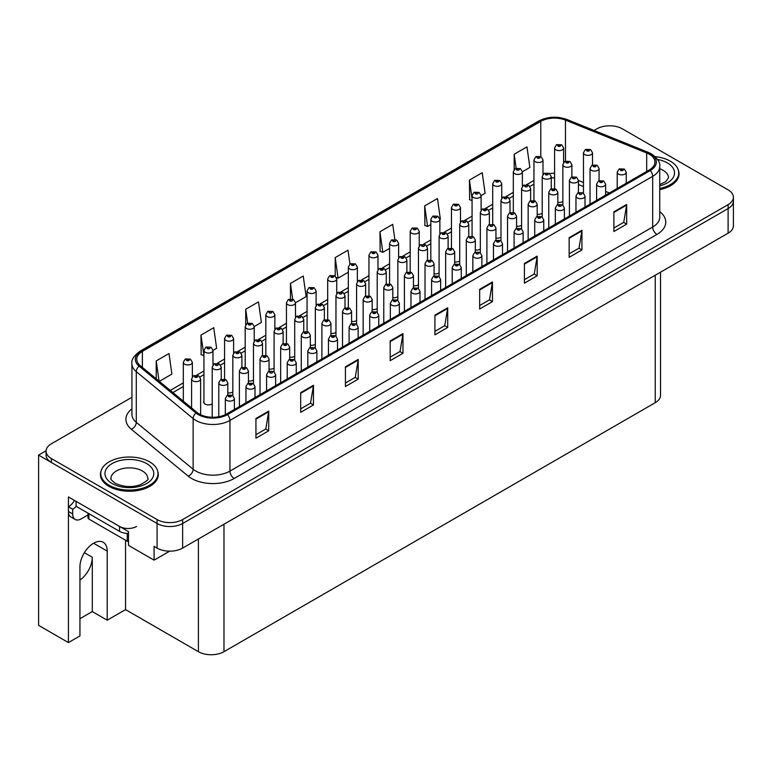 <?xml version="1.0" encoding="UTF-8"?>
<svg xmlns="http://www.w3.org/2000/svg" width="772" height="772" viewBox="0 0 772 772"><rect width="100%" height="100%" fill="white"/><g stroke="black" fill="none" stroke-linecap="round" stroke-linejoin="round"><path stroke-width="1.16" d="M660.533 272.188L660.533 395.312A18.084 10.441 180 0 1 655.235 402.695L223.976 651.684A18.084 10.441 180 0 1 198.404 651.684L125.537 609.61L107.211 620.186L107.211 551.102A19.281 11.136 120 0 0 103.216 542.272A19.281 11.136 120 0 0 93.576 543.227A19.281 11.136 120 0 0 79.941 566.851L79.941 635.935L68.428 642.584L38.6 625.359L38.6 455.104L157.073 523.493A18.084 10.441 0 0 0 182.636 523.493L728.102 208.575A18.084 10.441 0 0 0 733.4 201.193A18.084 10.441 0 0 1 728.102 208.575L182.636 523.493A18.084 10.441 0 0 1 157.073 523.493L51.386 462.476A18.084 10.441 0 0 1 46.088 455.104L46.088 451.166A18.084 10.441 0 0 0 51.386 458.549L157.073 519.556A18.084 10.441 0 0 0 182.636 519.556L728.102 204.638A18.084 10.441 0 0 0 733.4 197.256A18.084 10.441 0 0 0 728.102 189.873L622.425 128.856A18.084 10.441 0 0 0 596.852 128.856L594.083 130.458M203.943 401.131A4.825 2.779 0 0 0 203.644 402.106A4.825 2.779 0 0 0 205.053 404.074A4.825 2.779 0 0 0 212.213 403.852M68.428 642.584L68.428 496.927L128.519 531.618L128.519 545.399L154.082 560.154L154.082 546.383L157.073 548.101A18.084 10.441 0 0 0 182.636 548.101L728.102 233.183A18.084 10.441 0 0 0 733.4 225.8L733.4 197.256M169.676 551.16L154.082 560.154M610.324 125.807L608.954 125.807M46.098 450.771L38.6 455.104M372.191 309.524A4.825 2.779 0 0 0 377.209 308.588M392.813 297.616A4.825 2.779 0 0 0 397.841 296.68M413.445 285.708A4.825 2.779 0 0 0 418.463 284.772M475.32 249.983A4.825 2.779 0 0 0 480.338 249.047M495.942 238.075A4.825 2.779 0 0 0 500.97 237.139M537.196 214.259A4.825 2.779 0 0 0 542.214 213.323M516.564 226.167A4.825 2.779 0 0 0 521.592 225.231M434.067 273.799A4.825 2.779 0 0 0 439.085 272.863M351.569 321.432A4.825 2.779 0 0 0 356.587 320.496M330.937 333.34A4.825 2.779 0 0 0 335.965 332.404M310.315 345.248A4.825 2.779 0 0 0 315.333 344.312M289.683 357.156A4.825 2.779 0 0 0 294.711 356.22M269.061 369.064A4.825 2.779 0 0 0 274.089 368.128M248.439 380.972A4.825 2.779 0 0 0 253.457 380.036M227.808 392.88A4.825 2.779 0 0 0 232.835 391.944M454.689 261.891A4.825 2.779 0 0 0 459.716 260.955M557.818 202.351A4.825 2.779 0 0 0 562.846 201.424M125.537 609.61L125.537 540.226M79.941 618.71L92.293 611.578L107.211 620.186M92.293 611.578L92.293 557.259A19.281 11.136 -60 0 1 79.941 580.071M101.055 471.103A28.931 16.704 0 0 0 100.437 474.539A28.931 16.704 0 0 0 108.91 486.35A28.931 16.704 0 0 0 140.436 489.969A28.931 16.704 0 0 0 158.299 474.539A28.931 16.704 0 0 0 157.681 471.103M649.271 154.197A19.281 11.136 180 0 1 654.917 162.072A19.281 11.136 180 0 1 649.271 169.946L226.534 414.014A19.281 11.136 180 0 1 197.092 412.528L140.234 365.638A19.281 11.136 180 0 1 136.75 359.25A19.281 11.136 180 0 1 142.395 351.376L540.786 121.368A19.281 11.136 180 0 1 565.48 120.123L646.695 152.952A19.281 11.136 180 0 1 649.271 154.197M650.275 153.618A20.709 11.956 0 0 0 647.505 152.277L566.301 119.448A20.709 11.956 0 0 0 539.782 120.789L141.392 350.797A20.709 11.956 0 0 0 139.066 366.111L195.934 412.991A20.709 11.956 0 0 0 227.537 414.593L650.275 170.525A20.709 11.956 0 0 0 650.275 153.618M255.937 418.492L255.937 438.178L268.724 430.795L268.724 411.109L255.937 418.492M255.937 434.684L265.78 429L268.666 411.765A4.825 2.779 -120 0 0 268.724 411.109M265.693 429.049L268.724 430.795M300.684 392.658L300.684 412.335L313.461 404.962L313.461 385.276L300.684 392.658M300.684 408.851L310.527 403.158L313.413 385.932A4.825 2.779 -120 0 0 313.461 385.276M310.44 403.216L313.461 404.962M345.422 366.825L345.422 386.502L358.208 379.129L358.208 359.443L345.422 366.825M345.422 383.018L355.274 377.325L358.16 360.099A4.825 2.779 -120 0 0 358.208 359.443M355.188 377.383L358.208 379.129M390.169 340.992L390.169 360.669L402.955 353.296L402.955 333.61L390.169 340.992M390.169 357.175L400.021 351.492L402.907 334.266A4.825 2.779 -120 0 0 402.955 333.61M399.935 351.55L402.955 353.296M613.894 211.817L613.894 231.504L626.681 224.121L626.681 204.445L613.894 211.817M613.894 228.01L623.747 222.326L626.632 205.091A4.825 2.779 -120 0 0 626.681 204.445M623.66 222.375L626.681 224.121M569.147 237.66L569.147 257.337L581.934 249.954L581.934 230.278L569.147 237.66M569.147 253.843L579 248.159L581.885 230.924A4.825 2.779 -120 0 0 581.934 230.278M578.913 248.208L581.934 249.954M524.41 263.493L524.41 283.17L537.187 275.787L537.187 256.111L524.41 263.493M524.41 279.676L534.253 273.992L537.138 256.758A4.825 2.779 -120 0 0 537.187 256.111M534.166 274.041L537.187 275.787M479.663 289.326L479.663 309.003L492.449 301.62L492.449 281.944L479.663 289.326M479.663 305.509L489.506 299.825L492.391 282.591A4.825 2.779 -120 0 0 492.449 281.944M489.419 299.874L492.449 301.62M434.916 315.159L434.916 334.836L447.702 327.453L447.702 307.777L434.916 315.159M434.916 331.342L444.759 325.659L447.644 308.433A4.825 2.779 -120 0 0 447.702 307.777M444.672 325.716L447.702 327.453M659.742 189.632A28.931 16.704 0 0 0 679.051 173.883A28.931 16.704 0 0 0 678.434 170.458M131.925 397.281L51.386 443.784A18.084 10.441 0 0 0 46.088 451.166M254.229 326.566L261.38 322.435L258.495 301.871L245.708 309.254L245.708 324.78M212.985 350.382L216.633 348.268L213.748 327.704L200.961 335.087L201.164 354.647M159.302 381.368L171.886 374.102L169 353.537L156.214 360.92L156.214 378.82M394.839 239.436L392.726 224.372L379.94 231.754L380.152 251.315M439.866 219.393L440.358 219.103L437.473 198.539L424.687 205.921L424.899 225.482M481.11 195.577L485.105 193.27L482.22 172.706L469.434 180.088L469.637 199.649M522.364 171.76L529.853 167.437L526.967 146.873L514.181 154.246L514.181 169.502M295.483 302.749L306.127 296.602L303.242 276.038L290.455 283.421L290.455 298.947M349.928 264.072L347.979 250.205L335.202 257.587L335.202 276.029M335.202 257.587L338.088 278.152L348.317 272.236M338.088 278.152L336.418 277.524M379.94 231.754L382.825 252.319L389.57 248.42M382.825 252.319L379.94 251.238M424.687 205.921L427.572 226.485L430.824 224.604M427.572 226.485L424.687 225.405M472.068 200.556L469.434 199.572M469.434 180.088L472.068 198.896M514.181 154.246L516.14 168.209M290.455 283.421L292.665 299.189M245.708 309.254L247.658 323.14M200.961 335.087L203.943 355.593M203.847 355.651L200.961 354.57M156.214 360.92L159.061 381.156M563.618 162.467L563.618 148.002A4.516 2.606 180 0 1 560.829 150.415A4.516 2.606 180 0 1 555.898 149.845A4.516 2.606 180 0 1 554.576 148.002L556.38 144.866A3.011 1.814 57.8 0 1 557.982 144.953A1.505 0.868 0 0 0 558.031 146.159A1.505 0.868 0 0 0 560.163 146.159A1.505 0.868 0 0 0 560.163 144.924A1.505 0.868 0 0 0 558.079 144.895L559.7 145.541L558.667 145.783L557.982 144.953M558.687 145.792L558.687 145.281M558.079 144.895A3.011 1.66 -117.9 0 0 556.67 144.692A3.011 1.66 -117.9 0 0 556.535 144.779M592.51 164.986L592.51 152.769A4.516 2.606 180 0 1 589.721 155.182A4.516 2.606 180 0 1 584.79 154.622A4.516 2.606 180 0 1 583.468 152.769L585.273 149.633A3.011 1.814 57.8 0 1 586.874 149.729A1.505 0.868 0 0 0 586.923 150.926A1.505 0.868 0 0 0 589.055 150.926A1.505 0.868 0 0 0 589.055 149.7A1.505 0.868 0 0 0 586.971 149.671L588.592 150.308L587.56 150.559L586.874 149.729M587.579 150.569L587.579 150.058M586.971 149.671A3.011 1.66 -117.9 0 0 585.562 149.469A3.011 1.66 -117.9 0 0 585.427 149.556M587.56 150.559L587.54 150.077M599.072 180.677L599.072 168.47A4.516 2.606 180 0 1 596.283 170.882A4.516 2.606 180 0 1 591.352 170.313A4.516 2.606 180 0 1 590.03 168.47L591.834 165.333A3.011 1.814 57.8 0 1 593.436 165.42A1.505 0.868 0 0 0 593.485 166.627A1.505 0.868 0 0 0 595.617 166.627A1.505 0.868 0 0 0 595.617 165.391A1.505 0.868 0 0 0 593.533 165.372L595.154 166.009L594.122 166.26L593.436 165.42M594.141 166.269L594.141 165.758M593.533 165.372A3.011 1.66 -117.9 0 0 592.124 165.169A3.011 1.66 -117.9 0 0 591.989 165.247M626.256 183.234L626.256 172.262A4.516 2.606 180 0 1 623.467 174.675A4.516 2.606 180 0 1 618.546 174.105A4.516 2.606 180 0 1 617.214 172.262L619.019 169.126A3.011 1.814 57.8 0 1 620.63 169.213A1.505 0.868 0 0 0 620.669 170.409A1.505 0.868 0 0 0 622.801 170.409A1.505 0.868 0 0 0 622.801 169.184A1.505 0.868 0 0 0 620.717 169.155L622.338 169.801L621.315 170.043L620.63 169.213M620.717 169.155A3.011 1.66 -117.9 0 0 619.308 168.952A3.011 1.66 -117.9 0 0 619.183 169.039M542.986 174.375L542.986 159.91A4.516 2.606 180 0 1 540.197 162.323A4.516 2.606 180 0 1 535.276 161.753A4.516 2.606 180 0 1 533.954 159.91L535.749 156.774A3.011 1.814 57.8 0 1 537.36 156.861A1.505 0.868 0 0 0 537.409 158.067A1.505 0.868 0 0 0 539.532 158.067A1.505 0.868 0 0 0 539.532 156.832A1.505 0.868 0 0 0 537.447 156.803L539.068 157.449L538.045 157.691L537.36 156.861M538.065 157.7L538.065 157.189M537.447 156.803A3.011 1.66 -117.9 0 0 536.038 156.6A3.011 1.66 -117.9 0 0 535.913 156.687M522.364 186.284L522.364 171.818A4.516 2.606 180 0 1 519.575 174.231A4.516 2.606 180 0 1 514.644 173.661A4.516 2.606 180 0 1 513.322 171.818L515.127 168.682A3.011 1.814 57.8 0 1 516.729 168.769A1.505 0.868 0 0 0 516.777 169.975A1.505 0.868 0 0 0 518.909 169.975A1.505 0.868 0 0 0 518.909 168.74A1.505 0.868 0 0 0 516.825 168.711L517.433 169.097M516.825 168.711A3.011 1.66 -117.9 0 0 515.416 168.508A3.011 1.66 -117.9 0 0 515.281 168.595M517.404 169.589L516.729 168.769M501.742 198.192L501.742 183.726A4.516 2.606 180 0 1 498.944 186.139A4.516 2.606 180 0 1 494.022 185.57A4.516 2.606 180 0 1 492.7 183.726L494.505 180.59A3.011 1.814 57.8 0 1 496.106 180.677A1.505 0.868 0 0 0 496.155 181.883A1.505 0.868 0 0 0 498.287 181.883A1.505 0.868 0 0 0 498.287 180.648A1.505 0.868 0 0 0 496.203 180.619L497.824 181.266L496.792 181.507L496.106 180.677M496.811 181.516L496.811 181.005M496.203 180.619A3.011 1.66 -117.9 0 0 494.794 180.416A3.011 1.66 -117.9 0 0 494.659 180.503M496.792 181.507L496.772 181.024M481.11 210.1L481.11 195.634A4.516 2.606 180 0 1 478.322 198.047A4.516 2.606 180 0 1 473.4 197.478A4.516 2.606 180 0 1 472.068 195.634L473.873 192.498A3.011 1.814 57.8 0 1 475.484 192.585A1.505 0.868 0 0 0 475.523 193.791A1.505 0.868 0 0 0 477.656 193.791A1.505 0.868 0 0 0 477.656 192.556A1.505 0.868 0 0 0 475.571 192.527L476.189 192.913M475.571 192.527A3.011 1.66 -117.9 0 0 474.162 192.325A3.011 1.66 -117.9 0 0 474.037 192.411M476.15 193.405L475.484 192.585M476.17 193.415L476.15 192.932M571.878 176.894L571.878 164.677A4.516 2.606 180 0 1 569.089 167.09A4.516 2.606 180 0 1 564.168 166.53A4.516 2.606 180 0 1 562.846 164.677L564.641 161.541A3.011 1.814 57.8 0 1 566.252 161.637A1.505 0.868 0 0 0 566.301 162.834A1.505 0.868 0 0 0 568.424 162.834A1.505 0.868 0 0 0 568.424 161.609A1.505 0.868 0 0 0 566.349 161.58L567.96 162.216L566.938 162.467L566.252 161.637M566.349 161.58A3.011 1.66 -117.9 0 0 564.94 161.377A3.011 1.66 -117.9 0 0 564.805 161.464M551.256 188.802L551.256 176.585A4.516 2.606 180 0 1 548.467 178.998A4.516 2.606 180 0 1 543.536 178.438A4.516 2.606 180 0 1 542.214 176.585L544.019 173.449A3.011 1.814 57.8 0 1 545.63 173.546A1.505 0.868 0 0 0 545.669 174.742A1.505 0.868 0 0 0 547.802 174.742A1.505 0.868 0 0 0 547.802 173.517A1.505 0.868 0 0 0 545.717 173.488L547.338 174.125L546.306 174.375L545.63 173.546M546.325 174.385L546.325 173.874M545.717 173.488A3.011 1.66 -117.9 0 0 544.308 173.285A3.011 1.66 -117.9 0 0 544.173 173.372M546.306 174.375L546.296 173.893M530.634 200.71L530.634 188.493A4.516 2.606 180 0 1 527.845 190.906A4.516 2.606 180 0 1 522.914 190.346A4.516 2.606 180 0 1 521.592 188.493L523.397 185.357A3.011 1.814 57.8 0 1 524.999 185.454A1.505 0.868 0 0 0 525.047 186.65A1.505 0.868 0 0 0 527.179 186.65A1.505 0.868 0 0 0 527.179 185.425A1.505 0.868 0 0 0 525.095 185.396L525.703 185.782M525.095 185.396A3.011 1.66 -117.9 0 0 523.686 185.193A3.011 1.66 -117.9 0 0 523.551 185.28M525.664 185.801L524.999 185.454M510.002 212.618L510.002 200.402A4.516 2.606 180 0 1 507.214 202.814A4.516 2.606 180 0 1 502.292 202.254A4.516 2.606 180 0 1 500.97 200.402L502.765 197.265A3.011 1.814 57.8 0 1 504.377 197.362A1.505 0.868 0 0 0 504.425 198.558A1.505 0.868 0 0 0 506.548 198.558A1.505 0.868 0 0 0 506.548 197.333A1.505 0.868 0 0 0 504.463 197.304L505.081 197.69M504.463 197.304A3.011 1.66 -117.9 0 0 503.054 197.101A3.011 1.66 -117.9 0 0 502.929 197.188M505.042 198.182L504.377 197.362M505.062 198.192L505.042 197.709M578.44 192.585L578.44 180.378A4.516 2.606 180 0 1 575.651 182.79A4.516 2.606 180 0 1 570.73 182.221A4.516 2.606 180 0 1 569.408 180.378L571.212 177.242A3.011 1.814 57.8 0 1 572.814 177.328A1.505 0.868 0 0 0 572.863 178.535A1.505 0.868 0 0 0 574.986 178.535A1.505 0.868 0 0 0 574.986 177.299A1.505 0.868 0 0 0 572.911 177.28L573.519 177.666M572.911 177.28A3.011 1.66 -117.9 0 0 571.502 177.077A3.011 1.66 -117.9 0 0 571.367 177.155M573.48 178.149L572.814 177.328M573.499 178.168L573.48 177.685M557.818 204.493L557.818 192.286A4.516 2.606 180 0 1 555.029 194.698A4.516 2.606 180 0 1 550.108 194.129A4.516 2.606 180 0 1 548.776 192.286L550.581 189.15A3.011 1.814 57.8 0 1 552.192 189.236A1.505 0.868 0 0 0 552.231 190.443A1.505 0.868 0 0 0 554.364 190.443A1.505 0.868 0 0 0 554.364 189.208A1.505 0.868 0 0 0 552.279 189.188L553.9 189.825L552.877 190.076L552.192 189.236M552.897 190.086L552.897 189.574M552.279 189.188A3.011 1.66 -117.9 0 0 550.87 188.986A3.011 1.66 -117.9 0 0 550.735 189.063M537.196 216.401L537.196 204.194A4.516 2.606 180 0 1 534.407 206.606A4.516 2.606 180 0 1 529.476 206.037A4.516 2.606 180 0 1 528.154 204.194L529.959 201.058A3.011 1.814 57.8 0 1 531.561 201.145A1.505 0.868 0 0 0 531.609 202.351A1.505 0.868 0 0 0 533.741 202.351A1.505 0.868 0 0 0 533.741 201.116A1.505 0.868 0 0 0 531.657 201.096L533.278 201.733L532.246 201.984L531.561 201.145M531.657 201.096A3.011 1.66 -117.9 0 0 530.248 200.894A3.011 1.66 -117.9 0 0 530.113 200.971M516.564 228.309L516.564 216.102A4.516 2.606 180 0 1 513.776 218.515A4.516 2.606 180 0 1 508.854 217.945A4.516 2.606 180 0 1 507.532 216.102L509.327 212.966A3.011 1.814 57.8 0 1 510.939 213.053A1.505 0.868 0 0 0 510.987 214.259A1.505 0.868 0 0 0 513.11 214.259A1.505 0.868 0 0 0 513.11 213.024A1.505 0.868 0 0 0 511.035 213.004L511.643 213.381M511.035 213.004A3.011 1.66 -117.9 0 0 509.626 212.802A3.011 1.66 -117.9 0 0 509.491 212.879M511.604 213.873L510.939 213.053M511.624 213.892L511.604 213.41M659.742 188.465A28.622 16.53 0 0 0 678.742 172.899A28.622 16.53 0 0 0 670.366 161.213A28.622 16.53 0 0 0 655.148 156.629M87.998 514.953L81.214 518.871A12.053 6.958 -60 0 1 75.193 519.469A12.053 6.958 -60 0 1 72.693 513.949L72.693 509.231L68.428 506.77A12.053 6.958 120 0 0 74.459 500.41M76.196 506.336A12.053 6.958 -60 0 1 72.693 509.231M75.193 519.469L70.927 517.008A12.053 6.958 -60 0 1 68.428 511.489L68.428 506.77M136.615 526.446A12.053 6.958 180 0 1 119.564 526.446L76.1 501.356L76.1 506.278L119.564 531.368A12.053 6.958 0 0 0 128.519 533.404M109.132 485.241A28.622 16.53 0 0 0 140.321 488.821A28.622 16.53 0 0 0 157.999 473.554A28.622 16.53 0 0 0 149.614 461.868A28.622 16.53 0 0 0 118.415 458.278A28.622 16.53 0 0 0 100.746 473.554A28.622 16.53 0 0 0 109.132 485.241M128.519 541.654A3.011 1.737 180 0 1 127.235 541.211L88.886 519.073A3.011 1.737 180 0 1 87.998 517.838L87.998 513.148M605.634 195.142L605.634 184.17A4.516 2.606 180 0 1 602.845 186.583A4.516 2.606 180 0 1 597.914 186.013A4.516 2.606 180 0 1 596.592 184.17L598.396 181.034A3.011 1.814 57.8 0 1 599.998 181.121A1.505 0.868 0 0 0 600.047 182.317A1.505 0.868 0 0 0 602.179 182.317A1.505 0.868 0 0 0 602.179 181.092A1.505 0.868 0 0 0 600.095 181.063L601.716 181.709L600.684 181.951L599.998 181.121M600.703 181.96L600.703 181.449M600.095 181.063A3.011 1.66 -117.9 0 0 598.686 180.86A3.011 1.66 -117.9 0 0 598.551 180.947M600.684 181.951L600.664 181.468M585.012 207.05L585.012 196.078A4.516 2.606 180 0 1 582.213 198.491A4.516 2.606 180 0 1 577.292 197.921A4.516 2.606 180 0 1 575.97 196.078L577.774 192.942A3.011 1.814 57.8 0 1 579.376 193.029A1.505 0.868 0 0 0 579.425 194.226A1.505 0.868 0 0 0 581.557 194.226A1.505 0.868 0 0 0 581.557 193A1.505 0.868 0 0 0 579.473 192.971L580.081 193.357M579.473 192.971A3.011 1.66 -117.9 0 0 578.064 192.768A3.011 1.66 -117.9 0 0 577.929 192.855M580.042 193.376L579.376 193.029M564.38 218.958L564.38 207.986A4.516 2.606 180 0 1 561.591 210.399A4.516 2.606 180 0 1 556.67 209.83A4.516 2.606 180 0 1 555.338 207.986L557.143 204.85A3.011 1.814 57.8 0 1 558.754 204.937A1.505 0.868 0 0 0 558.793 206.134A1.505 0.868 0 0 0 560.926 206.134A1.505 0.868 0 0 0 560.926 204.908A1.505 0.868 0 0 0 558.841 204.879L559.459 205.265M558.841 204.879A3.011 1.66 -117.9 0 0 557.432 204.676A3.011 1.66 -117.9 0 0 557.307 204.763M559.42 205.757L558.754 204.937M559.439 205.767L559.42 205.284M543.758 230.867L543.758 219.895A4.516 2.606 180 0 1 540.969 222.307A4.516 2.606 180 0 1 536.038 221.738A4.516 2.606 180 0 1 534.716 219.895L536.521 216.758A3.011 1.814 57.8 0 1 538.123 216.845A1.505 0.868 0 0 0 538.171 218.042A1.505 0.868 0 0 0 540.303 218.042A1.505 0.868 0 0 0 540.303 216.816A1.505 0.868 0 0 0 538.219 216.787L539.84 217.434L538.808 217.675L538.123 216.845M538.219 216.787A3.011 1.66 -117.9 0 0 536.81 216.585A3.011 1.66 -117.9 0 0 536.675 216.671M523.126 242.775L523.126 231.803A4.516 2.606 180 0 1 520.338 234.215A4.516 2.606 180 0 1 515.416 233.646A4.516 2.606 180 0 1 514.094 231.803L515.899 228.666A3.011 1.814 57.8 0 1 517.501 228.753A1.505 0.868 0 0 0 517.549 229.95A1.505 0.868 0 0 0 519.672 229.95A1.505 0.868 0 0 0 519.672 228.724A1.505 0.868 0 0 0 517.597 228.695L518.205 229.081M517.597 228.695A3.011 1.66 -117.9 0 0 516.188 228.493A3.011 1.66 -117.9 0 0 516.053 228.58M518.166 229.573L517.501 228.753M518.186 229.583L518.166 229.101M502.504 254.683L502.504 243.711A4.516 2.606 180 0 1 499.716 246.114A4.516 2.606 180 0 1 494.794 245.554A4.516 2.606 180 0 1 493.462 243.711L495.267 240.575A3.011 1.814 57.8 0 1 496.878 240.661A1.505 0.868 0 0 0 496.917 241.858A1.505 0.868 0 0 0 499.05 241.858A1.505 0.868 0 0 0 499.05 240.632A1.505 0.868 0 0 0 496.965 240.603L498.587 241.25L497.564 241.491L496.878 240.661M497.583 241.501L497.583 240.989M496.965 240.603A3.011 1.66 -117.9 0 0 495.556 240.401A3.011 1.66 -117.9 0 0 495.421 240.488M497.564 241.491L497.544 241.009M481.882 266.591L481.882 255.619A4.516 2.606 180 0 1 479.094 258.022A4.516 2.606 180 0 1 474.162 257.462A4.516 2.606 180 0 1 472.84 255.619L474.645 252.483A3.011 1.814 57.8 0 1 476.247 252.569A1.505 0.868 0 0 0 476.295 253.766A1.505 0.868 0 0 0 478.428 253.766A1.505 0.868 0 0 0 478.428 252.54A1.505 0.868 0 0 0 476.343 252.512L476.951 252.898M476.343 252.512A3.011 1.66 -117.9 0 0 474.934 252.309A3.011 1.66 -117.9 0 0 474.799 252.396M476.913 253.39L476.247 252.569M476.932 253.399L476.913 252.917M461.251 278.499L461.251 267.527A4.516 2.606 180 0 1 458.462 269.93A4.516 2.606 180 0 1 453.54 269.37A4.516 2.606 180 0 1 452.218 267.527L454.013 264.391A3.011 1.814 57.8 0 1 455.625 264.478A1.505 0.868 0 0 0 455.673 265.674A1.505 0.868 0 0 0 457.796 265.674A1.505 0.868 0 0 0 457.796 264.449A1.505 0.868 0 0 0 455.721 264.42L457.333 265.066L456.31 265.307L455.625 264.478M456.329 265.317L456.329 264.806M455.721 264.42A3.011 1.66 -117.9 0 0 454.312 264.217A3.011 1.66 -117.9 0 0 454.177 264.304M440.629 290.407L440.629 279.435A4.516 2.606 180 0 1 437.84 281.838A4.516 2.606 180 0 1 432.909 281.278A4.516 2.606 180 0 1 431.587 279.435L433.391 276.299A3.011 1.814 57.8 0 1 435.003 276.386A1.505 0.868 0 0 0 435.041 277.582A1.505 0.868 0 0 0 437.174 277.582A1.505 0.868 0 0 0 437.174 276.357A1.505 0.868 0 0 0 435.09 276.328L436.711 276.974L435.678 277.216L435.003 276.386M435.697 277.225L435.697 276.714M435.09 276.328A3.011 1.66 -117.9 0 0 433.681 276.125A3.011 1.66 -117.9 0 0 433.546 276.212M420.007 302.315L420.007 291.343A4.516 2.606 180 0 1 417.218 293.746A4.516 2.606 180 0 1 412.287 293.186A4.516 2.606 180 0 1 410.965 291.343L412.769 288.207A3.011 1.814 57.8 0 1 414.371 288.294A1.505 0.868 0 0 0 414.419 289.49A1.505 0.868 0 0 0 416.552 289.49A1.505 0.868 0 0 0 416.552 288.265A1.505 0.868 0 0 0 414.467 288.236L416.089 288.882L415.056 289.124L414.371 288.294M415.075 289.133L415.075 288.622M414.467 288.236A3.011 1.66 -117.9 0 0 413.059 288.033A3.011 1.66 -117.9 0 0 412.923 288.12M415.056 289.124L415.037 288.641M399.375 314.223L399.375 303.251A4.516 2.606 180 0 1 396.586 305.654A4.516 2.606 180 0 1 391.665 305.094A4.516 2.606 180 0 1 390.342 303.251L392.137 300.115A3.011 1.814 57.8 0 1 393.749 300.202A1.505 0.868 0 0 0 393.797 301.398A1.505 0.868 0 0 0 395.92 301.398A1.505 0.868 0 0 0 395.92 300.173A1.505 0.868 0 0 0 393.836 300.144L394.453 300.53M393.836 300.144A3.011 1.66 -117.9 0 0 392.427 299.941A3.011 1.66 -117.9 0 0 392.301 300.028M394.415 301.022L393.749 300.202M394.434 301.032L394.415 300.549M378.753 326.131L378.753 315.159A4.516 2.606 180 0 1 375.964 317.562A4.516 2.606 180 0 1 371.033 317.002A4.516 2.606 180 0 1 369.711 315.159L371.515 312.023A3.011 1.814 57.8 0 1 373.117 312.11A1.505 0.868 0 0 0 373.165 313.307A1.505 0.868 0 0 0 375.298 313.307A1.505 0.868 0 0 0 375.298 312.081A1.505 0.868 0 0 0 373.214 312.052L374.835 312.699L373.802 312.94L373.117 312.11M373.822 312.95L373.822 312.438M373.214 312.052A3.011 1.66 -117.9 0 0 371.805 311.849A3.011 1.66 -117.9 0 0 371.67 311.936M373.802 312.94L373.793 312.457M358.131 338.039L358.131 327.067A4.516 2.606 180 0 1 355.332 329.47A4.516 2.606 180 0 1 350.411 328.911A4.516 2.606 180 0 1 349.089 327.067L350.893 323.931A3.011 1.814 57.8 0 1 352.495 324.018A1.505 0.868 0 0 0 352.543 325.215A1.505 0.868 0 0 0 354.676 325.215A1.505 0.868 0 0 0 354.676 323.989A1.505 0.868 0 0 0 352.592 323.96L353.2 324.346M352.592 323.96A3.011 1.66 -117.9 0 0 351.183 323.757A3.011 1.66 -117.9 0 0 351.048 323.844M353.161 324.838L352.495 324.018M353.18 324.848L353.161 324.365M337.499 349.948L337.499 338.976A4.516 2.606 180 0 1 334.71 341.378A4.516 2.606 180 0 1 329.789 340.819A4.516 2.606 180 0 1 328.457 338.976L330.262 335.83A3.011 1.814 57.8 0 1 331.873 335.926A1.505 0.868 0 0 0 331.912 337.123A1.505 0.868 0 0 0 334.044 337.123A1.505 0.868 0 0 0 334.044 335.897A1.505 0.868 0 0 0 331.96 335.868L333.581 336.515L332.558 336.756L331.873 335.926M332.578 336.766L332.578 336.254M331.96 335.868A3.011 1.66 -117.9 0 0 330.551 335.666A3.011 1.66 -117.9 0 0 330.426 335.752M332.558 336.756L332.539 336.274M316.877 361.846L316.877 350.884A4.516 2.606 180 0 1 314.088 353.286A4.516 2.606 180 0 1 309.157 352.727A4.516 2.606 180 0 1 307.835 350.884L309.64 347.738A3.011 1.814 57.8 0 1 311.241 347.834A1.505 0.868 0 0 0 311.29 349.031A1.505 0.868 0 0 0 313.422 349.031A1.505 0.868 0 0 0 313.422 347.805A1.505 0.868 0 0 0 311.338 347.776L311.946 348.162M311.338 347.776A3.011 1.66 -117.9 0 0 309.929 347.574A3.011 1.66 -117.9 0 0 309.794 347.661M311.907 348.654L311.241 347.834M311.927 348.664L311.907 348.182M296.255 373.754L296.255 362.792A4.516 2.606 180 0 1 293.457 365.195A4.516 2.606 180 0 1 288.535 364.635A4.516 2.606 180 0 1 287.213 362.792L289.017 359.646A3.011 1.814 57.8 0 1 290.619 359.742A1.505 0.868 0 0 0 290.668 360.939A1.505 0.868 0 0 0 292.8 360.939A1.505 0.868 0 0 0 292.8 359.713A1.505 0.868 0 0 0 290.716 359.684L292.337 360.331L291.305 360.572L290.619 359.742M291.324 360.582L291.324 360.07M290.716 359.684A3.011 1.66 -117.9 0 0 289.307 359.482A3.011 1.66 -117.9 0 0 289.172 359.569M291.305 360.572L291.285 360.09M275.623 385.662L275.623 374.7A4.516 2.606 180 0 1 272.834 377.103A4.516 2.606 180 0 1 267.913 376.543A4.516 2.606 180 0 1 266.581 374.7L268.386 371.554A3.011 1.814 57.8 0 1 269.997 371.65A1.505 0.868 0 0 0 270.036 372.847A1.505 0.868 0 0 0 272.169 372.847A1.505 0.868 0 0 0 272.169 371.622A1.505 0.868 0 0 0 270.084 371.593L270.702 371.979M270.084 371.593A3.011 1.66 -117.9 0 0 268.675 371.39A3.011 1.66 -117.9 0 0 268.55 371.477M270.663 371.998L269.997 371.65M255.001 397.57L255.001 386.608A4.516 2.606 180 0 1 252.212 389.011A4.516 2.606 180 0 1 247.281 388.451A4.516 2.606 180 0 1 245.959 386.608L247.764 383.462A3.011 1.814 57.8 0 1 249.366 383.559A1.505 0.868 0 0 0 249.414 384.755A1.505 0.868 0 0 0 251.547 384.755A1.505 0.868 0 0 0 251.547 383.53A1.505 0.868 0 0 0 249.462 383.501L251.083 384.147L250.051 384.388L249.366 383.559M250.07 384.398L250.07 383.887M249.462 383.501A3.011 1.66 -117.9 0 0 248.053 383.298A3.011 1.66 -117.9 0 0 247.918 383.385M234.37 409.478L234.37 398.516A4.516 2.606 180 0 1 231.581 400.919A4.516 2.606 180 0 1 226.659 400.359A4.516 2.606 180 0 1 225.337 398.516L227.142 395.37A3.011 1.814 57.8 0 1 228.744 395.467A1.505 0.868 0 0 0 228.792 396.663A1.505 0.868 0 0 0 230.924 396.663A1.505 0.868 0 0 0 230.924 395.438A1.505 0.868 0 0 0 228.84 395.409L230.461 396.055L229.429 396.297L228.744 395.467M228.84 395.409A3.011 1.66 -117.9 0 0 227.431 395.206A3.011 1.66 -117.9 0 0 227.296 395.293M460.488 222.008L460.488 207.543A4.516 2.606 180 0 1 457.7 209.955A4.516 2.606 180 0 1 452.768 209.386A4.516 2.606 180 0 1 451.446 207.543L453.251 204.406A3.011 1.814 57.8 0 1 454.853 204.493A1.505 0.868 0 0 0 454.901 205.699A1.505 0.868 0 0 0 457.034 205.699A1.505 0.868 0 0 0 457.034 204.464A1.505 0.868 0 0 0 454.949 204.435L456.57 205.082L455.538 205.323L454.853 204.493M455.557 205.333L455.557 204.821M454.949 204.435A3.011 1.66 -117.9 0 0 453.54 204.233A3.011 1.66 -117.9 0 0 453.405 204.319M455.538 205.323L455.519 204.841M439.866 233.916L439.866 219.451A4.516 2.606 180 0 1 437.068 221.863A4.516 2.606 180 0 1 432.146 221.294A4.516 2.606 180 0 1 430.824 219.451L432.629 216.314A3.011 1.814 57.8 0 1 434.231 216.401A1.505 0.868 0 0 0 434.279 217.607A1.505 0.868 0 0 0 436.412 217.607A1.505 0.868 0 0 0 436.412 216.372A1.505 0.868 0 0 0 434.327 216.343L434.935 216.729M434.327 216.343A3.011 1.66 -117.9 0 0 432.918 216.141A3.011 1.66 -117.9 0 0 432.783 216.228M434.897 217.221L434.231 216.401M434.916 217.231L434.897 216.749M419.235 245.824L419.235 231.359A4.516 2.606 180 0 1 416.446 233.771A4.516 2.606 180 0 1 411.524 233.202A4.516 2.606 180 0 1 410.193 231.359L411.997 228.222A3.011 1.814 57.8 0 1 413.609 228.309A1.505 0.868 0 0 0 413.647 229.516A1.505 0.868 0 0 0 415.78 229.516A1.505 0.868 0 0 0 415.78 228.28A1.505 0.868 0 0 0 413.695 228.251L415.317 228.898L414.294 229.139L413.609 228.309M414.313 229.149L414.313 228.637M413.695 228.251A3.011 1.66 -117.9 0 0 412.287 228.049A3.011 1.66 -117.9 0 0 412.161 228.136M414.294 229.139L414.274 228.657M398.613 257.732L398.613 243.267A4.516 2.606 180 0 1 395.824 245.679A4.516 2.606 180 0 1 390.893 245.11A4.516 2.606 180 0 1 389.57 243.267L391.375 240.131A3.011 1.814 57.8 0 1 392.977 240.217A1.505 0.868 0 0 0 393.025 241.424A1.505 0.868 0 0 0 395.158 241.424A1.505 0.868 0 0 0 395.158 240.189A1.505 0.868 0 0 0 393.073 240.16L393.681 240.546M393.073 240.16A3.011 1.66 -117.9 0 0 391.665 239.957A3.011 1.66 -117.9 0 0 391.529 240.044M393.643 241.038L392.977 240.217M393.662 241.047L393.643 240.565M377.981 269.64L377.981 255.175A4.516 2.606 180 0 1 375.192 257.587A4.516 2.606 180 0 1 370.27 257.018A4.516 2.606 180 0 1 368.948 255.175L370.753 252.039A3.011 1.814 57.8 0 1 372.355 252.126A1.505 0.868 0 0 0 372.403 253.332A1.505 0.868 0 0 0 374.536 253.332A1.505 0.868 0 0 0 374.536 252.097A1.505 0.868 0 0 0 372.451 252.068L374.073 252.714L373.04 252.955L372.355 252.126M373.059 252.965L373.059 252.454M372.451 252.068A3.011 1.66 -117.9 0 0 371.042 251.865A3.011 1.66 -117.9 0 0 370.907 251.952M357.359 281.548L357.359 267.083A4.516 2.606 180 0 1 354.57 269.496A4.516 2.606 180 0 1 349.648 268.926A4.516 2.606 180 0 1 348.317 267.083L350.121 263.947A3.011 1.814 57.8 0 1 351.733 264.034A1.505 0.868 0 0 0 351.771 265.24A1.505 0.868 0 0 0 353.904 265.24A1.505 0.868 0 0 0 353.904 264.005A1.505 0.868 0 0 0 351.82 263.976L353.441 264.622L352.418 264.864L351.733 264.034M351.82 263.976A3.011 1.66 -117.9 0 0 350.411 263.773A3.011 1.66 -117.9 0 0 350.276 263.86M336.737 293.457L336.737 278.991A4.516 2.606 180 0 1 333.948 281.404A4.516 2.606 180 0 1 329.017 280.834A4.516 2.606 180 0 1 327.695 278.991L329.499 275.855A3.011 1.814 57.8 0 1 331.101 275.942A1.505 0.868 0 0 0 331.149 277.148A1.505 0.868 0 0 0 333.282 277.148A1.505 0.868 0 0 0 333.282 275.913A1.505 0.868 0 0 0 331.198 275.884L332.819 276.53L331.786 276.772L331.101 275.942M331.806 276.781L331.806 276.27M331.198 275.884A3.011 1.66 -117.9 0 0 329.789 275.681A3.011 1.66 -117.9 0 0 329.654 275.768M331.786 276.772L331.767 276.289M316.105 305.365L316.105 290.899A4.516 2.606 180 0 1 313.316 293.312A4.516 2.606 180 0 1 308.395 292.742A4.516 2.606 180 0 1 307.073 290.899L308.868 287.763A3.011 1.814 57.8 0 1 310.479 287.85A1.505 0.868 0 0 0 310.527 289.056A1.505 0.868 0 0 0 312.65 289.056A1.505 0.868 0 0 0 312.65 287.821A1.505 0.868 0 0 0 310.576 287.792L312.187 288.438L311.164 288.68L310.479 287.85M310.576 287.792A3.011 1.66 -117.9 0 0 309.167 287.589A3.011 1.66 -117.9 0 0 309.032 287.676M295.483 317.273L295.483 302.807A4.516 2.606 180 0 1 292.694 305.22A4.516 2.606 180 0 1 287.763 304.65A4.516 2.606 180 0 1 286.441 302.807L288.245 299.671A3.011 1.814 57.8 0 1 289.857 299.758A1.505 0.868 0 0 0 289.896 300.955A1.505 0.868 0 0 0 292.028 300.955A1.505 0.868 0 0 0 292.028 299.729A1.505 0.868 0 0 0 289.944 299.7L290.552 300.086M289.944 299.7A3.011 1.66 -117.9 0 0 288.535 299.497A3.011 1.66 -117.9 0 0 288.4 299.584M290.523 300.578L289.857 299.758M290.542 300.588L290.523 300.105M489.38 224.527L489.38 212.31A4.516 2.606 180 0 1 486.592 214.722A4.516 2.606 180 0 1 481.66 214.162A4.516 2.606 180 0 1 480.338 212.31L482.143 209.173A3.011 1.814 57.8 0 1 483.745 209.27A1.505 0.868 0 0 0 483.793 210.466A1.505 0.868 0 0 0 485.926 210.466A1.505 0.868 0 0 0 485.926 209.241A1.505 0.868 0 0 0 483.841 209.212L485.463 209.849L484.43 210.1L483.745 209.27M483.841 209.212A3.011 1.66 -117.9 0 0 482.432 209.009A3.011 1.66 -117.9 0 0 482.297 209.096M468.758 236.435L468.758 224.218A4.516 2.606 180 0 1 465.96 226.63A4.516 2.606 180 0 1 461.038 226.071A4.516 2.606 180 0 1 459.716 224.218L461.521 221.081A3.011 1.814 57.8 0 1 463.123 221.178A1.505 0.868 0 0 0 463.171 222.375A1.505 0.868 0 0 0 465.304 222.375A1.505 0.868 0 0 0 465.304 221.149A1.505 0.868 0 0 0 463.219 221.12L463.827 221.506M463.219 221.12A3.011 1.66 -117.9 0 0 461.81 220.917A3.011 1.66 -117.9 0 0 461.675 221.004M463.789 221.998L463.123 221.178M463.808 222.008L463.789 221.525M448.127 248.343L448.127 236.126A4.516 2.606 180 0 1 445.338 238.538A4.516 2.606 180 0 1 440.416 237.979A4.516 2.606 180 0 1 439.085 236.126L440.889 232.99A3.011 1.814 57.8 0 1 442.501 233.086A1.505 0.868 0 0 0 442.539 234.283A1.505 0.868 0 0 0 444.672 234.283A1.505 0.868 0 0 0 444.672 233.057A1.505 0.868 0 0 0 442.588 233.028L444.209 233.665L443.186 233.916L442.501 233.086M443.205 233.926L443.205 233.414M442.588 233.028A3.011 1.66 -117.9 0 0 441.179 232.826A3.011 1.66 -117.9 0 0 441.053 232.912M443.186 233.916L443.167 233.434M427.505 260.251L427.505 248.034A4.516 2.606 180 0 1 424.716 250.446A4.516 2.606 180 0 1 419.785 249.887A4.516 2.606 180 0 1 418.463 248.034L420.267 244.898A3.011 1.814 57.8 0 1 421.869 244.994A1.505 0.868 0 0 0 421.917 246.191A1.505 0.868 0 0 0 424.05 246.191A1.505 0.868 0 0 0 424.05 244.965A1.505 0.868 0 0 0 421.966 244.936L422.573 245.322M421.966 244.936A3.011 1.66 -117.9 0 0 420.557 244.734A3.011 1.66 -117.9 0 0 420.422 244.82M422.535 245.814L421.869 244.994M422.554 245.824L422.535 245.342M406.883 272.159L406.883 259.942A4.516 2.606 180 0 1 404.084 262.355A4.516 2.606 180 0 1 399.163 261.795A4.516 2.606 180 0 1 397.841 259.942L399.645 256.806A3.011 1.814 57.8 0 1 401.247 256.902A1.505 0.868 0 0 0 401.295 258.099A1.505 0.868 0 0 0 403.428 258.099A1.505 0.868 0 0 0 403.428 256.873A1.505 0.868 0 0 0 401.343 256.844L402.965 257.481L401.932 257.732L401.247 256.902M401.951 257.742L401.951 257.23M401.343 256.844A3.011 1.66 -117.9 0 0 399.935 256.642A3.011 1.66 -117.9 0 0 399.8 256.729M386.251 284.067L386.251 271.85A4.516 2.606 180 0 1 383.462 274.263A4.516 2.606 180 0 1 378.541 273.703A4.516 2.606 180 0 1 377.209 271.85L379.013 268.714A3.011 1.814 57.8 0 1 380.625 268.81A1.505 0.868 0 0 0 380.664 270.007A1.505 0.868 0 0 0 382.796 270.007A1.505 0.868 0 0 0 382.796 268.781A1.505 0.868 0 0 0 380.712 268.752L382.333 269.389L381.31 269.64L380.625 268.81M381.329 269.65L381.329 269.138M380.712 268.752A3.011 1.66 -117.9 0 0 379.303 268.55A3.011 1.66 -117.9 0 0 379.177 268.637M365.629 295.975L365.629 283.758A4.516 2.606 180 0 1 362.84 286.171A4.516 2.606 180 0 1 357.909 285.611A4.516 2.606 180 0 1 356.587 283.758L358.391 280.622A3.011 1.814 57.8 0 1 359.993 280.709A1.505 0.868 0 0 0 360.041 281.915A1.505 0.868 0 0 0 362.174 281.915A1.505 0.868 0 0 0 362.174 280.69A1.505 0.868 0 0 0 360.09 280.661L361.711 281.298L360.678 281.548L359.993 280.709M360.698 281.558L360.698 281.047M360.09 280.661A3.011 1.66 -117.9 0 0 358.681 280.458A3.011 1.66 -117.9 0 0 358.546 280.545M360.678 281.548L360.659 281.066M344.997 307.883L344.997 295.666A4.516 2.606 180 0 1 342.208 298.079A4.516 2.606 180 0 1 337.287 297.519A4.516 2.606 180 0 1 335.965 295.666L337.769 292.53A3.011 1.814 57.8 0 1 339.371 292.617A1.505 0.868 0 0 0 339.419 293.823A1.505 0.868 0 0 0 341.552 293.823A1.505 0.868 0 0 0 341.552 292.598A1.505 0.868 0 0 0 339.468 292.569L340.076 292.955M339.468 292.569A3.011 1.66 -117.9 0 0 338.059 292.366A3.011 1.66 -117.9 0 0 337.924 292.453M340.037 293.447L339.371 292.617M340.056 293.457L340.037 292.974M324.375 319.791L324.375 307.574A4.516 2.606 180 0 1 321.586 309.987A4.516 2.606 180 0 1 316.665 309.427A4.516 2.606 180 0 1 315.333 307.574L317.138 304.438A3.011 1.814 57.8 0 1 318.749 304.525A1.505 0.868 0 0 0 318.788 305.731A1.505 0.868 0 0 0 320.92 305.731A1.505 0.868 0 0 0 320.92 304.506A1.505 0.868 0 0 0 318.836 304.477L320.457 305.114L319.434 305.365L318.749 304.525M319.454 305.374L319.454 304.863M318.836 304.477A3.011 1.66 -117.9 0 0 317.427 304.274A3.011 1.66 -117.9 0 0 317.292 304.361M319.434 305.365L319.415 304.882M303.753 331.699L303.753 319.483A4.516 2.606 180 0 1 300.964 321.895A4.516 2.606 180 0 1 296.033 321.335A4.516 2.606 180 0 1 294.711 319.483L296.516 316.346A3.011 1.814 57.8 0 1 298.117 316.433A1.505 0.868 0 0 0 298.166 317.639A1.505 0.868 0 0 0 300.298 317.639A1.505 0.868 0 0 0 300.298 316.414A1.505 0.868 0 0 0 298.214 316.385L298.822 316.771M298.214 316.385A3.011 1.66 -117.9 0 0 296.805 316.182A3.011 1.66 -117.9 0 0 296.67 316.269M298.783 317.263L298.117 316.433M298.803 317.273L298.783 316.79M495.942 240.217L495.942 228.01A4.516 2.606 180 0 1 493.154 230.423A4.516 2.606 180 0 1 488.222 229.853A4.516 2.606 180 0 1 486.9 228.01L488.705 224.874A3.011 1.814 57.8 0 1 490.317 224.961A1.505 0.868 0 0 0 490.355 226.167A1.505 0.868 0 0 0 492.488 226.167A1.505 0.868 0 0 0 492.488 224.932A1.505 0.868 0 0 0 490.403 224.913L491.011 225.289M490.403 224.913A3.011 1.66 -117.9 0 0 488.994 224.71A3.011 1.66 -117.9 0 0 488.859 224.787M490.982 225.781L490.317 224.961M490.992 225.8L490.982 225.318M475.32 252.126L475.32 239.918A4.516 2.606 180 0 1 472.532 242.331A4.516 2.606 180 0 1 467.6 241.761A4.516 2.606 180 0 1 466.278 239.918L468.083 236.782A3.011 1.814 57.8 0 1 469.685 236.869A1.505 0.868 0 0 0 469.733 238.075A1.505 0.868 0 0 0 471.866 238.075A1.505 0.868 0 0 0 471.866 236.84A1.505 0.868 0 0 0 469.781 236.821L470.389 237.197M469.781 236.821A3.011 1.66 -117.9 0 0 468.372 236.618A3.011 1.66 -117.9 0 0 468.237 236.695M470.351 237.689L469.685 236.869M470.37 237.708L470.351 237.226M454.689 264.034L454.689 251.826A4.516 2.606 180 0 1 451.9 254.239A4.516 2.606 180 0 1 446.978 253.67A4.516 2.606 180 0 1 445.656 251.826L447.451 248.69A3.011 1.814 57.8 0 1 449.063 248.777A1.505 0.868 0 0 0 449.111 249.983A1.505 0.868 0 0 0 451.234 249.983A1.505 0.868 0 0 0 451.234 248.748A1.505 0.868 0 0 0 449.15 248.729L450.771 249.366L449.748 249.617L449.063 248.777M449.767 249.626L449.767 249.105M449.15 248.729A3.011 1.66 -117.9 0 0 447.741 248.526A3.011 1.66 -117.9 0 0 447.615 248.603M449.748 249.617L449.729 249.134M434.067 275.942L434.067 263.735A4.516 2.606 180 0 1 431.278 266.147A4.516 2.606 180 0 1 426.347 265.578A4.516 2.606 180 0 1 425.025 263.735L426.829 260.598A3.011 1.814 57.8 0 1 428.431 260.685A1.505 0.868 0 0 0 428.479 261.891A1.505 0.868 0 0 0 430.612 261.891A1.505 0.868 0 0 0 430.612 260.656A1.505 0.868 0 0 0 428.528 260.637L429.135 261.013M428.528 260.637A3.011 1.66 -117.9 0 0 427.119 260.434A3.011 1.66 -117.9 0 0 426.984 260.511M429.107 261.505L428.431 260.685M429.116 261.525L429.107 261.042M413.445 287.85L413.445 275.643A4.516 2.606 180 0 1 410.646 278.055A4.516 2.606 180 0 1 405.725 277.486A4.516 2.606 180 0 1 404.403 275.643L406.207 272.506A3.011 1.814 57.8 0 1 407.809 272.593A1.505 0.868 0 0 0 407.857 273.799A1.505 0.868 0 0 0 409.99 273.799A1.505 0.868 0 0 0 409.99 272.564A1.505 0.868 0 0 0 407.905 272.545L409.527 273.182L408.494 273.433L407.809 272.593M408.513 273.442L408.513 272.921M407.905 272.545A3.011 1.66 -117.9 0 0 406.497 272.342A3.011 1.66 -117.9 0 0 406.362 272.42M408.494 273.433L408.475 272.95M392.813 299.758L392.813 287.551A4.516 2.606 180 0 1 390.024 289.963A4.516 2.606 180 0 1 385.103 289.394A4.516 2.606 180 0 1 383.771 287.551L385.575 284.414A3.011 1.814 57.8 0 1 387.187 284.501A1.505 0.868 0 0 0 387.226 285.708A1.505 0.868 0 0 0 389.358 285.708A1.505 0.868 0 0 0 389.358 284.472A1.505 0.868 0 0 0 387.274 284.453L387.891 284.829M387.274 284.453A3.011 1.66 -117.9 0 0 385.865 284.25A3.011 1.66 -117.9 0 0 385.739 284.328M387.853 285.322L387.187 284.501M387.872 285.341L387.853 284.858M372.191 311.666L372.191 299.459A4.516 2.606 180 0 1 369.402 301.871A4.516 2.606 180 0 1 364.471 301.302A4.516 2.606 180 0 1 363.149 299.459L364.953 296.323A3.011 1.814 57.8 0 1 366.555 296.409A1.505 0.868 0 0 0 366.603 297.616A1.505 0.868 0 0 0 368.736 297.616A1.505 0.868 0 0 0 368.736 296.38A1.505 0.868 0 0 0 366.652 296.361L368.273 296.998L367.24 297.249L366.555 296.409M367.26 297.259L367.26 296.738M366.652 296.361A3.011 1.66 -117.9 0 0 365.243 296.158A3.011 1.66 -117.9 0 0 365.108 296.236M351.569 323.574L351.569 311.367A4.516 2.606 180 0 1 348.77 313.779A4.516 2.606 180 0 1 343.849 313.21A4.516 2.606 180 0 1 342.527 311.367L344.331 308.231A3.011 1.814 57.8 0 1 345.933 308.317A1.505 0.868 0 0 0 345.981 309.524A1.505 0.868 0 0 0 348.114 309.524A1.505 0.868 0 0 0 348.114 308.289A1.505 0.868 0 0 0 346.03 308.269L347.651 308.906L346.618 309.157L345.933 308.317M346.638 309.167L346.638 308.646M346.03 308.269A3.011 1.66 -117.9 0 0 344.621 308.057A3.011 1.66 -117.9 0 0 344.486 308.144M330.937 335.482L330.937 323.275A4.516 2.606 180 0 1 328.148 325.688A4.516 2.606 180 0 1 323.227 325.118A4.516 2.606 180 0 1 321.895 323.275L323.7 320.139A3.011 1.814 57.8 0 1 325.311 320.226A1.505 0.868 0 0 0 325.35 321.432A1.505 0.868 0 0 0 327.482 321.432A1.505 0.868 0 0 0 327.482 320.197A1.505 0.868 0 0 0 325.398 320.177L327.019 320.814L325.996 321.055L325.311 320.226M326.016 321.075L326.016 320.554M325.398 320.177A3.011 1.66 -117.9 0 0 323.989 319.965A3.011 1.66 -117.9 0 0 323.864 320.052M310.315 347.39L310.315 335.183A4.516 2.606 180 0 1 307.526 337.596A4.516 2.606 180 0 1 302.595 337.026A4.516 2.606 180 0 1 301.273 335.183L303.078 332.047A3.011 1.814 57.8 0 1 304.679 332.134A1.505 0.868 0 0 0 304.728 333.34A1.505 0.868 0 0 0 306.86 333.34A1.505 0.868 0 0 0 306.86 332.105A1.505 0.868 0 0 0 304.776 332.085L305.384 332.462M304.776 332.085A3.011 1.66 -117.9 0 0 303.367 331.873A3.011 1.66 -117.9 0 0 303.232 331.96M305.345 332.954L304.679 332.134M274.861 329.181L274.861 314.715A4.516 2.606 180 0 1 272.072 317.128A4.516 2.606 180 0 1 267.141 316.559A4.516 2.606 180 0 1 265.819 314.715L267.623 311.579A3.011 1.814 57.8 0 1 269.225 311.666A1.505 0.868 0 0 0 269.274 312.863A1.505 0.868 0 0 0 271.406 312.863A1.505 0.868 0 0 0 271.406 311.637A1.505 0.868 0 0 0 269.322 311.608L269.93 311.994M269.322 311.608A3.011 1.66 -117.9 0 0 267.913 311.405A3.011 1.66 -117.9 0 0 267.778 311.492M269.891 312.486L269.225 311.666M269.91 312.496L269.891 312.013M254.229 341.089L254.229 326.624A4.516 2.606 180 0 1 251.44 329.036A4.516 2.606 180 0 1 246.519 328.467A4.516 2.606 180 0 1 245.197 326.624L246.992 323.487A3.011 1.814 57.8 0 1 248.603 323.574A1.505 0.868 0 0 0 248.652 324.771A1.505 0.868 0 0 0 250.775 324.771A1.505 0.868 0 0 0 250.775 323.545A1.505 0.868 0 0 0 248.69 323.516L250.311 324.163L249.288 324.404L248.603 323.574M249.308 324.414L249.308 323.902M248.69 323.516A3.011 1.66 -117.9 0 0 247.281 323.314A3.011 1.66 -117.9 0 0 247.156 323.4M233.607 352.997L233.607 338.532A4.516 2.606 180 0 1 230.818 340.944A4.516 2.606 180 0 1 225.887 340.375A4.516 2.606 180 0 1 224.565 338.532L226.37 335.395A3.011 1.814 57.8 0 1 227.981 335.482A1.505 0.868 0 0 0 228.02 336.679A1.505 0.868 0 0 0 230.153 336.679A1.505 0.868 0 0 0 230.153 335.453A1.505 0.868 0 0 0 228.068 335.424L229.689 336.071L228.657 336.312L227.981 335.482M228.068 335.424A3.011 1.66 -117.9 0 0 226.659 335.222A3.011 1.66 -117.9 0 0 226.524 335.309M212.985 364.905L212.985 350.44A4.516 2.606 180 0 1 210.196 352.852A4.516 2.606 180 0 1 205.265 352.283A4.516 2.606 180 0 1 203.943 350.44L205.748 347.303A3.011 1.814 57.8 0 1 207.35 347.39A1.505 0.868 0 0 0 207.398 348.587A1.505 0.868 0 0 0 209.53 348.587A1.505 0.868 0 0 0 209.53 347.361A1.505 0.868 0 0 0 207.446 347.332L208.054 347.718M207.446 347.332A3.011 1.66 -117.9 0 0 206.037 347.13A3.011 1.66 -117.9 0 0 205.902 347.217M208.015 348.211L207.35 347.39M208.035 348.22L208.015 347.738M192.353 376.813L192.353 362.348A4.516 2.606 180 0 1 189.565 364.76A4.516 2.606 180 0 1 184.643 364.191A4.516 2.606 180 0 1 183.321 362.348L185.116 359.212A3.011 1.814 57.8 0 1 186.727 359.298A1.505 0.868 0 0 0 186.776 360.495A1.505 0.868 0 0 0 188.899 360.495A1.505 0.868 0 0 0 188.899 359.269A1.505 0.868 0 0 0 186.814 359.241L188.436 359.887L187.413 360.128L186.727 359.298M187.432 360.138L187.432 359.627M186.814 359.241A3.011 1.66 -117.9 0 0 185.405 359.038A3.011 1.66 -117.9 0 0 185.28 359.125M187.413 360.128L187.393 359.646M283.121 343.608L283.121 331.391A4.516 2.606 180 0 1 280.332 333.803A4.516 2.606 180 0 1 275.411 333.243A4.516 2.606 180 0 1 274.089 331.391L275.884 328.254A3.011 1.814 57.8 0 1 277.495 328.341A1.505 0.868 0 0 0 277.544 329.548A1.505 0.868 0 0 0 279.667 329.548A1.505 0.868 0 0 0 279.667 328.322A1.505 0.868 0 0 0 277.592 328.293L279.203 328.93L278.181 329.181L277.495 328.341M278.2 329.19L278.2 328.679M277.592 328.293A3.011 1.66 -117.9 0 0 276.183 328.09A3.011 1.66 -117.9 0 0 276.048 328.177M278.181 329.181L278.161 328.698M262.499 355.516L262.499 343.299A4.516 2.606 180 0 1 259.71 345.711A4.516 2.606 180 0 1 254.779 345.152A4.516 2.606 180 0 1 253.457 343.299L255.262 340.162A3.011 1.814 57.8 0 1 256.873 340.249A1.505 0.868 0 0 0 256.912 341.456A1.505 0.868 0 0 0 259.045 341.456A1.505 0.868 0 0 0 259.045 340.23A1.505 0.868 0 0 0 256.96 340.201L258.581 340.838L257.558 341.089L256.873 340.249M256.96 340.201A3.011 1.66 -117.9 0 0 255.551 339.998A3.011 1.66 -117.9 0 0 255.416 340.085M241.877 367.424L241.877 355.207A4.516 2.606 180 0 1 239.088 357.619A4.516 2.606 180 0 1 234.157 357.06A4.516 2.606 180 0 1 232.835 355.207L234.64 352.071A3.011 1.814 57.8 0 1 236.242 352.157A1.505 0.868 0 0 0 236.29 353.364A1.505 0.868 0 0 0 238.423 353.364A1.505 0.868 0 0 0 238.423 352.138A1.505 0.868 0 0 0 236.338 352.109L237.959 352.746L236.927 352.997L236.242 352.157M236.946 353.007L236.946 352.495M236.338 352.109A3.011 1.66 -117.9 0 0 234.929 351.907A3.011 1.66 -117.9 0 0 234.794 351.993M236.927 352.997L236.907 352.514M221.246 379.332L221.246 367.115A4.516 2.606 180 0 1 218.457 369.527A4.516 2.606 180 0 1 213.535 368.968A4.516 2.606 180 0 1 212.213 367.115L214.008 363.979A3.011 1.814 57.8 0 1 215.62 364.066A1.505 0.868 0 0 0 215.668 365.272A1.505 0.868 0 0 0 217.791 365.272A1.505 0.868 0 0 0 217.791 364.046A1.505 0.868 0 0 0 215.706 364.017L216.324 364.403M215.706 364.017A3.011 1.66 -117.9 0 0 214.298 363.815A3.011 1.66 -117.9 0 0 214.172 363.901M216.285 364.423L215.62 364.066M200.624 414.728L200.624 379.023A4.516 2.606 180 0 1 197.835 381.436A4.516 2.606 180 0 1 192.904 380.866A4.516 2.606 180 0 1 191.581 379.023L193.386 375.887A3.011 1.814 57.8 0 1 194.998 375.974A1.505 0.868 0 0 0 195.036 377.18A1.505 0.868 0 0 0 197.169 377.18A1.505 0.868 0 0 0 197.169 375.954A1.505 0.868 0 0 0 195.084 375.925L196.706 376.562L195.673 376.813L194.998 375.974M195.692 376.823L195.692 376.311M195.084 375.925A3.011 1.66 -117.9 0 0 193.675 375.723A3.011 1.66 -117.9 0 0 193.54 375.81M289.683 359.298L289.683 347.091A4.516 2.606 180 0 1 286.894 349.504A4.516 2.606 180 0 1 281.973 348.934A4.516 2.606 180 0 1 280.651 347.091L282.455 343.955A3.011 1.814 57.8 0 1 284.057 344.042A1.505 0.868 0 0 0 284.106 345.248A1.505 0.868 0 0 0 286.238 345.248A1.505 0.868 0 0 0 286.238 344.013A1.505 0.868 0 0 0 284.154 343.994L285.775 344.63L284.743 344.872L284.057 344.042M284.762 344.891L284.762 344.37M284.154 343.994A3.011 1.66 -117.9 0 0 282.745 343.781A3.011 1.66 -117.9 0 0 282.61 343.868M269.061 371.207L269.061 358.999A4.516 2.606 180 0 1 266.272 361.412A4.516 2.606 180 0 1 261.351 360.842A4.516 2.606 180 0 1 260.019 358.999L261.824 355.863A3.011 1.814 57.8 0 1 263.435 355.95A1.505 0.868 0 0 0 263.474 357.156A1.505 0.868 0 0 0 265.607 357.156A1.505 0.868 0 0 0 265.607 355.921A1.505 0.868 0 0 0 263.522 355.902L265.143 356.539L264.12 356.78L263.435 355.95M264.14 356.799L264.14 356.278M263.522 355.902A3.011 1.66 -117.9 0 0 262.113 355.689A3.011 1.66 -117.9 0 0 261.978 355.776M248.439 383.115L248.439 370.907A4.516 2.606 180 0 1 245.65 373.32A4.516 2.606 180 0 1 240.719 372.751A4.516 2.606 180 0 1 239.397 370.907L241.202 367.771A3.011 1.814 57.8 0 1 242.804 367.858A1.505 0.868 0 0 0 242.852 369.064A1.505 0.868 0 0 0 244.985 369.064A1.505 0.868 0 0 0 244.985 367.829A1.505 0.868 0 0 0 242.9 367.81L244.521 368.447L243.489 368.688L242.804 367.858M243.508 368.707L243.508 368.186M242.9 367.81A3.011 1.66 -117.9 0 0 241.491 367.597A3.011 1.66 -117.9 0 0 241.356 367.684M227.808 395.023L227.808 382.815A4.516 2.606 180 0 1 225.019 385.228A4.516 2.606 180 0 1 220.097 384.659A4.516 2.606 180 0 1 218.775 382.815L220.57 379.679A3.011 1.814 57.8 0 1 222.182 379.766A1.505 0.868 0 0 0 222.23 380.972A1.505 0.868 0 0 0 224.353 380.972A1.505 0.868 0 0 0 224.353 379.737A1.505 0.868 0 0 0 222.278 379.708L223.89 380.355L222.867 380.596L222.182 379.766M222.278 379.708A3.011 1.66 -117.9 0 0 220.869 379.506A3.011 1.66 -117.9 0 0 220.734 379.592M728.102 233.183L728.102 204.638M182.636 548.101L182.636 519.556M157.073 548.101L157.073 519.556M223.976 651.684L223.976 524.236M655.235 402.695L655.235 275.247M198.404 651.684L198.404 539.001M92.293 557.259L84.37 552.675M93.576 543.227L107.211 551.102M659.742 211.673A30.137 17.399 180 0 1 656.933 234.408L234.205 478.476A6.031 3.484 60 0 1 229.94 471.094L652.678 227.026A24.106 13.915 0 0 0 659.742 217.183L659.742 166.501A24.106 13.915 180 0 1 652.678 176.344A6.031 3.484 -120 0 0 650.275 170.525M234.205 478.476A30.137 17.399 180 0 1 191.591 478.476A30.137 17.399 180 0 1 188.214 476.15L131.346 429.261A30.137 17.399 180 0 1 131.925 408.851M195.847 471.094A24.106 13.915 0 0 0 229.94 471.094L229.94 420.412A24.106 13.915 180 0 1 193.145 418.549L136.287 371.66A24.106 13.915 180 0 1 131.925 363.68L131.925 414.361A24.106 13.915 0 0 0 136.287 422.352L193.145 469.231A24.106 13.915 0 0 0 195.847 471.094M659.742 166.501C660.562 162.776 657.792 158.569 651.433 153.898L648.258 152.364A6.031 2.818 112 0 0 647.505 152.277M648.258 152.364L567.053 119.535C557.066 116.003 547.589 116.514 538.624 121.069A6.031 3.484 60 0 1 539.782 120.789M141.392 350.797A6.031 3.484 -120 0 0 140.234 351.086C133.932 355.651 131.163 359.848 131.925 363.68M139.066 366.111A6.031 4.034 129.5 0 0 136.287 371.66L136.287 422.352A6.031 4.034 -50.5 0 1 131.346 429.261M567.053 119.535A6.031 2.818 112 0 0 566.301 119.448M195.934 412.991A6.031 4.034 129.5 0 0 193.145 418.549L193.145 469.231A6.031 4.034 -50.5 0 1 188.214 476.15M227.537 414.593A6.031 3.484 60 0 1 229.94 420.412L652.678 176.344L652.678 227.026A6.031 3.484 60 0 0 656.933 234.408M51.386 458.549L51.386 462.476M142.395 351.376L142.395 367.424M646.695 152.952L646.695 171.432M565.48 120.123L565.48 161.126M609.378 192.981L605.634 191.466M583.468 182.51L578.44 180.474M554.576 173.227A19.281 11.136 0 0 0 549.635 173.575M540.786 121.368L540.786 156.542M533.954 180.426L526.658 184.643M513.322 192.334L506.027 196.551M492.7 204.242L485.405 208.459M472.068 216.15L464.783 220.367M451.446 228.058L444.151 232.275M430.824 239.967L423.529 244.184M410.193 251.875L402.907 256.092M389.57 263.783L382.275 268M368.948 275.691L361.653 279.908M348.317 287.599L341.031 291.816M327.695 299.507L320.399 303.724M307.073 311.415L299.777 315.632M286.441 323.323L279.146 327.54M265.819 335.231L258.523 339.448M245.197 347.139L237.901 351.356M224.565 359.048L217.27 363.265M203.943 370.956L196.648 375.173M183.321 382.864L170.265 390.4M434.916 315.777L447.644 308.433M479.663 289.944L492.391 282.591M524.41 264.111L537.138 256.758M569.147 238.278L581.885 230.924M613.894 212.445L626.632 205.091M390.169 341.61L402.907 334.266M345.422 367.443L358.16 360.099M300.684 393.276L313.413 385.932M255.937 419.109L268.666 411.765M657.561 159.476A24.405 14.089 180 0 1 667.375 162.931A24.405 14.089 180 0 1 659.742 185.849M659.742 184.527L665.696 181.7L668.504 177.821A18.383 10.615 0 0 0 663.119 170.313A18.383 10.615 0 0 0 659.742 168.779M119.564 526.446L119.564 531.368M72.693 513.949L68.428 511.489M146.632 463.586A24.405 14.089 180 0 1 146.632 483.513A24.405 14.089 180 0 1 112.114 483.513A24.405 14.089 180 0 1 112.114 463.586A24.405 14.089 180 0 1 146.632 463.586M147.751 478.476A18.383 10.615 0 0 0 142.366 470.968A18.383 10.615 0 0 0 122.333 468.672A18.383 10.615 0 0 0 110.985 478.476C110.039 478.621 111.419 480.203 115.124 483.214C123.491 487.074 131.838 487.595 140.186 484.777C146.757 481.207 149.285 479.103 147.751 478.476M127.235 541.211L127.235 533.394M88.886 519.073L88.886 513.66M538.624 121.069L140.234 351.086M554.576 177.811L551.256 177.927M533.954 184.103L529.949 186.409M513.322 196.011L509.327 198.317M492.7 207.919L488.695 210.225M472.068 219.827L468.073 222.133M451.446 231.735L447.451 234.041M430.824 243.643L426.82 245.95M410.193 255.551L406.197 257.858M389.57 267.459L385.575 269.766M368.948 279.368L364.944 281.674M348.317 291.276L344.322 293.582M327.695 303.184L323.7 305.49M307.073 315.082L303.068 317.398M286.441 326.99L282.446 329.306M265.819 338.898L261.824 341.214M245.197 350.806L241.192 353.122M224.565 362.715L220.57 365.031M203.943 374.623L199.948 376.939M183.321 386.531L172.88 392.562M583.468 186.563L578.44 184.527M563.618 148.002L561.669 144.779L556.67 144.692M554.576 188.551L554.576 148.002M592.51 152.769L590.561 149.546L585.562 149.469M583.468 193.116L583.468 152.769M599.072 168.47L597.123 165.247L592.124 165.169M590.03 204.146L590.03 168.47M626.256 172.262L624.307 169.039L619.308 168.952M617.214 188.445L617.214 172.262M542.986 159.91L541.037 156.687L536.038 156.6M533.954 200.459L533.954 159.91M522.364 171.818L520.415 168.595L515.416 168.508M513.322 212.368L513.322 171.818M501.742 183.726L499.793 180.503L494.794 180.416M492.7 224.276L492.7 183.726M481.11 195.634L479.161 192.411L474.162 192.325M472.068 236.184L472.068 195.634M571.878 164.677L569.939 161.454L564.94 161.377M562.846 205.024L562.846 164.677M551.256 176.585L549.307 173.362L544.308 173.285M542.214 216.932L542.214 176.585M530.634 188.493L528.685 185.27L523.686 185.193M521.592 228.84L521.592 188.493M510.002 200.402L508.053 197.178L503.054 197.101M500.97 240.748L500.97 200.402M578.44 180.378L576.501 177.155L571.502 177.077M569.408 216.054L569.408 180.378M557.818 192.286L555.869 189.063L550.87 188.986M548.776 227.962L548.776 192.286M537.196 204.194L535.247 200.971L530.248 200.894M528.154 239.87L528.154 204.194M516.564 216.102L514.625 212.879L509.626 212.802M507.532 251.778L507.532 216.102M678.742 172.899L678.742 176.286M157.999 473.554L157.999 476.942M100.746 473.554L100.746 476.942M605.634 184.17L603.685 180.947L598.686 180.86M596.592 200.353L596.592 184.17M585.012 196.078L583.063 192.855L578.064 192.768M575.97 212.261L575.97 196.078M564.38 207.986L562.431 204.763L557.432 204.676M555.338 224.169L555.338 207.986M543.758 219.895L541.809 216.671L536.81 216.585M534.716 236.078L534.716 219.895M523.126 231.803L521.187 228.58L516.188 228.493M514.094 247.986L514.094 231.803M502.504 243.711L500.555 240.478L495.556 240.401M493.462 259.894L493.462 243.711M481.882 255.619L479.933 252.386L474.934 252.309M472.84 271.802L472.84 255.619M461.251 267.527L459.311 264.294L454.312 264.217M452.218 283.71L452.218 267.527M440.629 279.435L438.679 276.202L433.681 276.125M431.587 295.618L431.587 279.435M420.007 291.343L418.057 288.11L413.059 288.033M410.965 307.526L410.965 291.343M399.375 303.251L397.426 300.018L392.427 299.941M390.342 319.434L390.342 303.251M378.753 315.159L376.804 311.927L371.805 311.849M369.711 331.342L369.711 315.159M358.131 327.067L356.182 323.835L351.183 323.757M349.089 343.25L349.089 327.067M337.499 338.976L335.55 335.743L330.551 335.666M328.457 355.159L328.457 338.976M316.877 350.884L314.928 347.651L309.929 347.574M307.835 367.067L307.835 350.884M296.255 362.792L294.306 359.559L289.307 359.482M287.213 378.975L287.213 362.792M275.623 374.7L273.674 371.467L268.675 371.39M266.581 390.883L266.581 374.7M255.001 386.608L253.052 383.375L248.053 383.298M245.959 402.791L245.959 386.608M234.37 398.516L232.43 395.283L227.431 395.206M225.337 414.651L225.337 398.516M460.488 207.543L458.539 204.319L453.54 204.233M451.446 248.092L451.446 207.543M439.866 219.451L437.917 216.228L432.918 216.141M430.824 260L430.824 219.451M419.235 231.359L417.285 228.136L412.287 228.049M410.193 271.908L410.193 231.359M398.613 243.267L396.663 240.044L391.665 239.957M389.57 283.816L389.57 243.267M377.981 255.175L376.041 251.952L371.042 251.865M368.948 295.724L368.948 255.175M357.359 267.083L355.409 263.86L350.411 263.773M348.317 307.632L348.317 267.083M336.737 278.991L334.787 275.768L329.789 275.681M327.695 319.54L327.695 278.991M316.105 290.899L314.165 287.676L309.167 287.589M307.073 331.449L307.073 290.899M295.483 302.807L293.534 299.584L288.535 299.497M286.441 343.357L286.441 302.807M489.38 212.31L487.431 209.087L482.432 209.009M480.338 252.656L480.338 212.31M468.758 224.218L466.809 220.995L461.81 220.917M459.716 264.564L459.716 224.218M448.127 236.126L446.177 232.903L441.179 232.826M439.085 276.472L439.085 236.126M427.505 248.034L425.555 244.811L420.557 244.734M418.463 288.381L418.463 248.034M406.883 259.942L404.933 256.719L399.935 256.642M397.841 300.289L397.841 259.942M386.251 271.85L384.302 268.627L379.303 268.55M377.209 312.197L377.209 271.85M365.629 283.758L363.68 280.535L358.681 280.458M356.587 324.105L356.587 283.758M344.997 295.666L343.058 292.443L338.059 292.366M335.965 336.013L335.965 295.666M324.375 307.574L322.426 304.351L317.427 304.274M315.333 347.921L315.333 307.574M303.753 319.483L301.804 316.259L296.805 316.182M294.711 359.829L294.711 319.483M495.942 228.01L493.993 224.787L488.994 224.71M486.9 263.686L486.9 228.01M475.32 239.918L473.371 236.695L468.372 236.618M466.278 275.594L466.278 239.918M454.689 251.826L452.739 248.603L447.741 248.526M445.656 287.502L445.656 251.826M434.067 263.735L432.117 260.511L427.119 260.434M425.025 299.411L425.025 263.735M413.445 275.643L411.495 272.42L406.497 272.342M404.403 311.319L404.403 275.643M392.813 287.551L390.864 284.328L385.865 284.25M383.771 323.227L383.771 287.551M372.191 299.459L370.242 296.236L365.243 296.158M363.149 335.135L363.149 299.459M351.569 311.367L349.62 308.144L344.621 308.057M342.527 347.043L342.527 311.367M330.937 323.275L328.988 320.052L323.989 319.965M321.895 358.951L321.895 323.275M310.315 335.183L308.366 331.96L303.367 331.873M301.273 370.859L301.273 335.183M274.861 314.715L272.912 311.492L267.913 311.405M265.819 355.265L265.819 314.715M254.229 326.624L252.29 323.4L247.281 323.314M245.197 367.173L245.197 326.624M233.607 338.532L231.658 335.309L226.659 335.222M224.565 379.081L224.565 338.532M212.985 350.44L211.036 347.217L206.037 347.13M203.943 403.071L203.943 350.44M192.353 362.348L190.404 359.125L185.405 359.038M183.321 401.16L183.321 362.348M283.121 331.391L281.182 328.168L276.183 328.09M274.089 371.737L274.089 331.391M262.499 343.299L260.55 340.076L255.551 339.998M253.457 383.645L253.457 343.299M241.877 355.207L239.928 351.984L234.929 351.907M232.835 395.553L232.835 355.207M221.246 367.115L219.306 363.892L214.298 363.815M212.213 417.266L212.213 367.115M200.624 379.023L198.674 375.8L193.675 375.723M191.581 407.983L191.581 379.023M289.683 347.091L287.744 343.868L282.745 343.781M280.651 382.767L280.651 347.091M269.061 358.999L267.112 355.776L262.113 355.689M260.019 394.675L260.019 358.999M248.439 370.907L246.49 367.684L241.491 367.597M239.397 406.583L239.397 370.907M227.808 382.815L225.868 379.592L220.869 379.506M218.775 416.745L218.775 382.815"/></g></svg>
